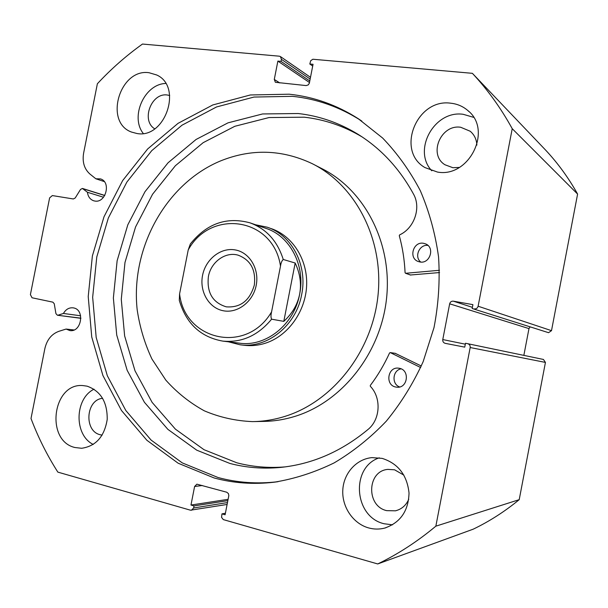 <?xml version="1.0" encoding="UTF-8"?>
<svg xmlns="http://www.w3.org/2000/svg" width="608" height="608" viewBox="0 0 608 608"><rect width="100%" height="100%" fill="white"/><g stroke="black" fill="none" stroke-linecap="round" stroke-linejoin="round"><path stroke-width="0.91" d="M256.204 285.319C253.088 301.834 237.409 313.72 223.121 310.726C208.78 307.967 199.302 291.414 202.563 275.378C205.61 259.297 220.666 247.327 235.03 249.888C249.44 252.206 259.532 268.835 256.204 285.319M208.4 276.556C206.659 292.539 212.618 302.64 226.275 306.842C240.449 307.884 249.804 300.626 254.326 285.068C256.044 269.96 250.678 260.004 238.207 255.2C225.538 251.34 210.946 261.926 208.4 276.556M222.703 341.096C200.556 337.075 186.086 323.494 179.292 300.36L179.58 293.922C184.771 340.586 246.597 354.715 271.578 311.874C270.796 315.05 270.796 317.49 271.594 319.192C257.982 335.601 241.688 342.904 222.703 341.096L239.377 343.155C265.787 347.176 294.264 324.573 299.638 294.226C305.626 265.704 289.993 235.972 265.916 228.357L250.526 223.03M228.372 341.795L240.038 344.774C267.056 348.81 296.157 325.675 301.659 294.629C307.785 265.46 291.825 235.053 267.216 227.202L255.558 224.77M271.594 319.192L283.807 321.351C292.281 313.568 297.555 304.532 299.638 294.226C301.576 283.89 300.094 273.494 295.176 263.028L283.244 259.472C281.884 260.672 280.972 262.892 280.501 266.129C273.387 217.444 210.725 208.491 188.222 249.934L190.35 243.96C206.72 223.546 226.617 216.509 250.032 222.855C266.365 228.859 277.438 241.064 283.244 259.472M271.578 311.874L280.501 266.129M283.807 321.351L295.176 263.028M179.58 293.922L188.222 249.934M439.485 270.286L405.703 273.273L405.08 272.703C404.502 259.981 402.572 247.631 399.281 235.653L399.631 234.886C413.98 228.38 421.093 208.605 413.957 194.917C399.813 168.773 380.996 148.466 357.519 133.98C338.884 122.694 319.094 115.87 298.14 113.521L262.572 113.954L228.038 122.839L196.095 139.452L168.051 162.792L145 191.687L127.817 224.8L117.131 260.733L113.369 297.988L116.721 335.031L127.163 370.318L144.4 402.268L167.876 429.362L196.734 450.171L229.809 463.418C246.118 467.704 262.922 469.042 280.22 467.453C312.276 464.261 341.78 451.402 368.722 428.876C380.509 418.6 381.277 397.541 370.333 386.3L370.295 385.457C377.849 375.44 384.271 364.602 389.568 352.944L390.359 352.64L420.645 367.521M439.561 272.551L410.438 274.998M423.518 243.291L425.615 243.907C435.191 247.562 429.947 264.13 419.915 261.964L418.22 261.501C408.318 258.187 413.258 241.194 423.518 243.291M399.372 368.296C410.111 370.006 407.77 388.451 396.963 387.205L395.755 387.03C384.826 385.16 387.668 366.442 398.612 368.174L399.372 368.296M362.132 136.937C343.938 126.084 324.642 119.502 304.251 117.192L269.025 117.557L234.825 126.289L203.171 142.667L175.393 165.71L152.562 194.248L135.554 226.974L124.982 262.481L121.281 299.303L124.632 335.928L135.006 370.804L152.122 402.382L175.408 429.149L204.022 449.707L236.786 462.787C252.472 466.883 268.622 468.251 285.236 466.883M395.284 353.354L421.314 366.008M399.654 386.962C391.392 384.18 392.54 370.181 401.128 368.866M420.766 262.063C413.919 256.872 419.429 244.089 427.948 245.434M244.226 345.276C251.583 346.165 258.917 345.382 266.213 342.927C288.45 335.418 305.634 311.22 306.637 285.41C307.716 259.593 292.577 235.843 271.191 228.593M254.144 421.58L263.142 421.412C273.828 421.306 284.453 419.619 295.002 416.358C342.266 401.873 381.003 352.914 386.612 297.867C392.335 242.82 364.435 189.643 321.602 168.492L314.131 164.654M220.392 160.991C165.756 183.76 130.469 248.338 137.18 309.768C139.756 327.096 144.681 343.52 151.947 359.039L165.817 380.122C176.989 392.624 189.825 402.861 204.318 410.826C219.541 417.293 235.547 420.888 252.343 421.61C263.203 421.496 273.995 419.778 284.726 416.45C332.781 401.675 372.248 351.667 378.001 295.465C383.868 239.263 355.513 185.037 311.988 163.552C281.8 149.378 251.264 148.527 220.392 160.991M104.287 181.587L95.844 178.775L100.457 178.889C111.424 181.876 105.838 203.429 94.726 201.02L93.746 200.8C90.136 199.523 88.038 196.68 87.438 192.265L82.407 188.45L80.522 189.445L75.225 197.972L73.355 198.968L52.334 195.571L49.613 197.896L30.4 294.629L32.042 297.776L52.896 302.161L54.256 303.757L55.921 313.606L57.403 315.233L80.902 318.166M227.118 504.458L190.502 510.203L57.844 472.12C47.074 455.232 38.129 437.365 31.008 418.509L44.87 348.551C46.938 339.735 51.612 333.982 58.908 331.307L66.082 329.065L69.912 330.577C81.464 332.5 85.135 309.738 73.568 307.914L73.082 307.83C69.038 307.473 65.824 309.35 63.43 313.462L58.079 315.172M80.621 315.772L63.43 313.462M278.076 481.68L277.78 481.718C257.245 484.128 237.34 482.729 218.067 477.523L182.256 462.886L151.103 440.078L125.826 410.514L107.335 375.759L96.186 337.463L92.659 297.297L96.786 256.933L108.346 217.998L126.882 182.066L151.742 150.655L182.02 125.187L216.554 106.955L253.954 97.06L292.562 96.33C316.905 98.891 339.788 107.008 361.22 120.696L361.851 121.098M289.172 94.202C313.644 96.756 336.657 104.91 358.211 118.666L382.63 138.031C397.404 153.406 409.982 170.985 420.348 190.768C429.248 211.576 435.313 233.601 438.55 256.857C440.07 280.478 438.55 304.068 433.998 327.636L423.145 361.684C413.273 383.39 400.984 403.218 386.278 421.192C370.416 437.798 353.035 451.706 334.119 462.908C314.632 472.416 294.652 478.846 274.185 482.205C253.536 484.622 233.525 483.208 214.153 477.972L178.167 463.228L146.87 440.268L121.486 410.506L102.919 375.524L91.74 336.984L88.221 296.575L92.378 255.953L104.006 216.775L122.641 180.606L147.63 148.99L178.053 123.34L212.77 104.964L250.359 94.97L289.172 94.202M382.196 458.386C398.156 463.539 407.102 475.084 409.032 493.02C408.462 511.016 400.33 522.713 384.636 528.101C379.362 529.431 374.072 529.386 368.76 527.957C353.233 523.746 341.916 507.095 342.783 490.261C343.528 473.419 356.258 459.04 371.959 457.619L382.196 458.386M392.54 524.818L384.172 523.762C353.841 516.998 350.428 467.256 379.301 457.816M450.794 103.208C457.284 103.907 462.962 106.347 467.826 110.527C492.913 130.127 469.087 177.977 437.494 172.072L424.992 167.595C395.603 150.982 416.586 98.177 450.794 103.208M431.817 170.802C412.209 150.313 434.34 109.987 463.174 114.296L473.602 117.336M87.104 386.171C100.708 390.99 107.411 402.078 107.213 419.429C104.432 436.559 95.904 446.173 81.639 448.278L74.982 447.526C45.076 440.846 52.569 382.774 82.863 385.571L87.104 386.171M149.028 72.717L156.735 74.997C182.955 86.602 165.232 138.928 137.013 133.524L131.526 132.065C103.846 122.246 119.7 68.286 149.028 72.717M154.721 128.812C140.805 120.597 151.316 92.386 167.36 95.023L169.7 95.502M102.159 435.115L100.35 434.773C83.737 431.292 85.796 399.6 102.661 398.324M459.306 167.436L452.869 167.709L444.95 164.753C428.078 154.561 440.785 124.116 460.674 127.262L470.212 131.244C474.354 134.778 476.573 139.399 476.87 145.114M408.758 499.244C406.06 505.4 401.614 509.261 395.428 510.819L386.703 510.644C365.932 506.168 367.019 470.934 387.889 469.391L394.584 469.802L403.917 475.16M474.362 308.894C476.3 309.039 477.546 308.15 478.116 306.227L512.232 128.698C500.931 108.156 487.646 89.703 472.378 73.325L545.824 150.32C558.022 163.392 568.617 177.984 577.6 194.074L551.502 330.661L548.553 332.69L472.173 308.499L472.91 304.638L453.355 301.173L472.393 307.336M472.173 308.499L548.553 332.69M530.016 326.998L528.975 328.601L449.662 303.818L442.776 339.56L465.31 344.181M523.853 355.376L528.975 328.601M467.757 343.71L543.438 359.45L545.437 362.414L519.209 499.662C504.838 511.495 489.508 521.33 473.222 529.173L377.728 563.95L223.296 519.597L221.555 517.332L221.958 513.874L225.104 514.763L228.828 495.588L228.426 493.605L226.738 492.222L196.886 484.173L194.606 486.484L190.973 505.043L194.036 505.917L193.633 507.984L227.483 502.573M191.467 510.264L193.633 507.984M377.728 563.95C398.202 554.025 417.574 541.432 435.845 526.171L470.182 347.525C470.372 345.549 469.543 344.272 467.712 343.702L465.485 343.269L464.74 347.138L445.231 343.345C443.407 342.79 442.594 341.529 442.776 339.56M449.662 303.818C450.224 301.918 451.455 301.036 453.355 301.173M310.164 79.055L281.428 59.341L281.025 61.385L277.871 61.096L274.284 79.435L275.371 82.285L306.143 85.584L308.218 84.907L309.335 83.228L313.044 64.288L309.806 64L310.726 60.678L312.869 59.242L472.378 73.325M281.428 59.341L280.417 56.567L279.368 56.194L142.485 44.05C126.16 55.716 111.12 68.955 97.371 83.76L83.608 153.186C82.156 162.078 84.299 169.062 90.045 174.139L95.844 178.775M512.232 128.698L577.6 194.074M519.209 499.662L435.845 526.171M143.252 133.448C129.914 116.721 144.491 84.01 165.703 83.463M93.252 444.456C73.88 435.07 74.51 398.673 94.042 389.188M281.025 61.385L309.791 80.978M277.871 61.096L309.487 82.528M309.806 64L312.702 66.067M221.958 513.874L225.401 513.258M190.973 505.043L228.122 499.32M194.036 505.917L227.863 500.627M74.024 329.962L66.082 329.065M103.527 197.25L87.438 192.265M405.703 273.273L410.765 275.074M390.359 352.64L395.626 353.408M104.728 195.54L83.129 188.769M478.116 306.227L551.502 330.661M545.437 362.414L470.182 347.525M274.284 79.435L279.802 82.954M202.38 485.518L194.606 486.484M244.484 345.306L240.038 344.774M357.519 133.98L361.258 136.359M280.22 467.453L283.776 467.066M390.192 352.587L395.458 353.354M405.468 273.243L410.529 275.044M104.781 195.442L82.62 188.495M274.185 482.205L277.78 481.718M358.211 118.666L361.22 120.696M385.958 527.729L384.636 528.101M468.935 111.545L467.826 110.527M470.212 131.244L470.85 131.799M395.428 510.819L396.158 510.644M280.417 56.567L310.506 77.322M543.468 359.457L467.712 343.702M80.902 318.311L57.403 315.233"/></g></svg>
